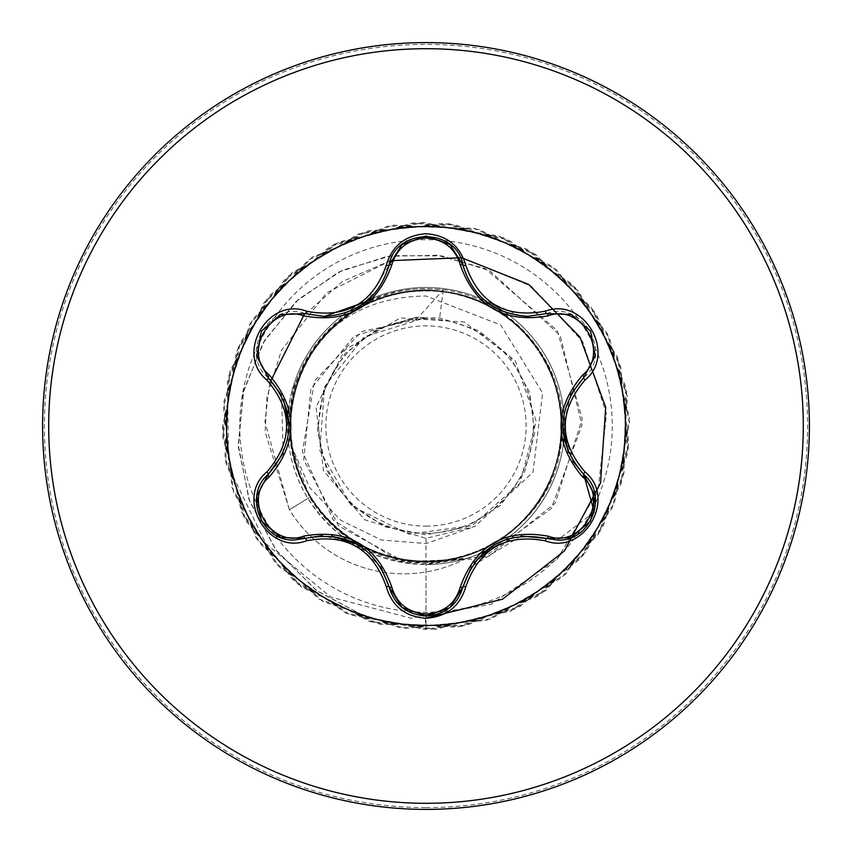 <?xml version="1.0" encoding="UTF-8"?>
<svg xmlns="http://www.w3.org/2000/svg" width="852" height="852" viewBox="0 0 852 852"><rect width="100%" height="100%" fill="white"/><g stroke="black" fill="none" stroke-linecap="round" stroke-linejoin="round"><path stroke-width="0.64" stroke-dasharray="4.26 3.19" d="M305.25 538.368L294.345 539.966C261.33 542.149 243.044 494.81 268.242 474.34M463.009 586.794C457.726 604.792 445.394 614.526 426.043 616.007M594.27 512.052L557.613 540.04L546.739 538.453M426 625.506A199.506 199.506 0 0 1 226.494 426A199.506 199.506 0 0 1 426 226.494A199.506 199.506 0 0 1 625.506 426A199.506 199.506 0 0 1 426 625.506M426 526.121A100.121 100.121 0 0 0 526.121 426A100.121 100.121 0 0 0 426 325.879A100.121 100.121 0 0 0 325.879 426A100.121 100.121 0 0 0 426 526.121M426 533.288A107.288 107.288 0 0 0 533.288 426A107.288 107.288 0 0 0 426 318.712A107.288 107.288 0 0 0 318.712 426A107.288 107.288 0 0 0 426 533.288M426 287.465A138.535 138.535 0 0 1 505.321 312.418A138.535 138.535 0 0 0 426 287.465A138.535 138.535 0 0 1 465.586 558.763L426 563.758L403.837 561.67C363.229 553.725 331.779 532.308 309.5 497.408L291.405 445.83C275.484 364.688 346.146 286.677 425.382 288.966C505.3 286.293 574.184 364.762 561.361 443.466C553.438 523.064 466.214 580.755 390.014 557.08C312.269 538.123 267.549 443.594 302.023 371.365C332.056 296.922 432.816 266.591 498.931 311.821C567.922 352.877 582.491 457.098 527.686 515.524C476.577 577.422 371.355 575.899 321.981 512.808C268.625 452.838 286.208 349.086 356.104 309.936C423.529 266.367 523.373 299.606 551.382 374.656C584.131 447.95 536.025 541.553 457.577 557.751C380.141 578.923 294.994 517.079 290.969 437.065C281.884 357.318 356.019 282.608 435.692 290.862C515.897 294.068 578.401 378.746 558.071 456.235C542.649 535.003 449.409 583.833 375.934 551.894C300.447 524.619 266.452 425.01 309.233 357.286C347.744 286.847 451.358 268.476 511.754 321.108C575.473 369.928 577.805 475.139 516.557 526.77C458.578 582.289 354.24 568.508 312.567 500.092C266.57 434.307 296.134 333.302 370.119 302.577C442.145 267.177 537.463 311.821 556.516 389.63C580.5 466.225 521.797 553.598 441.996 560.541C362.643 572.533 285.26 501.168 290.596 421.25C290.862 340.992 373.219 275.42 451.39 292.918C530.658 305.442 582.874 396.851 553.64 471.433C529.156 547.847 430.824 585.494 361.599 545.195C289.818 509.326 267.645 406.393 318.041 344.133C364.464 278.689 469.58 272.502 523.405 331.822C580.989 387.692 571.032 492.52 504.182 536.653C440.175 585.015 338.084 559.168 304.697 486.354C266.676 415.712 307.838 318.765 384.891 296.901C460.517 270.127 550.03 325.613 559.86 405.105C574.653 483.915 506.493 563.928 426 561.489C350.002 563.928 283.045 492.413 290.042 416.873C292.758 340.811 368.117 278.7 443.178 290.042L417.906 317.721L377.894 328.627L344.953 353.665L323.76 389.204L317.391 430.111L326.785 470.453L350.609 504.363L385.36 526.898L426 534.8L466.065 527.175L500.518 505.342L524.512 472.359L534.683 432.848L529.603 392.346L509.954 356.551L478.515 330.501L439.664 317.849L425.34 317.764L364.379 336.7L324.58 386.733L319.766 450.474L351.471 505.907L408.853 534.183L472.253 525.567L520.039 483.148L536.196 421.229L515.226 360.726L464.319 322.024L400.419 317.924L344.836 349.81L316.06 406.968L323.462 470.613L364.624 519.773L426 538.326L474.905 526.429L532.99 472.2L542.617 393.06L500.72 324.974L426 296.006C357.883 297.05 312.844 330.171 290.883 395.371A138.535 138.535 0 0 1 426 287.465A138.535 138.535 0 0 0 373.464 297.806M466.555 558.262A134.222 134.222 0 0 1 289.403 509.73L309.5 497.408M426 809.4A383.4 383.4 0 0 0 809.4 426A383.4 383.4 0 0 0 426 42.6A383.4 383.4 0 0 0 42.6 426A383.4 383.4 0 0 0 426 809.4A383.4 383.4 0 0 0 809.4 426A383.4 383.4 0 0 0 426 42.6M367.798 300.277A138.535 138.535 0 0 0 346.306 312.684M346.221 312.737A138.535 138.535 0 0 0 288.679 407.703M287.976 414.008A138.535 138.535 0 0 0 426 564.535C375.125 562.948 335.752 540.903 307.881 498.399C288.785 466.172 283.12 431.836 290.883 395.371M291.405 445.83L309.585 487.472L340.779 520.306L381.323 539.976L426 543.576L474.905 526.429M269.733 382.931L264.908 421.602L289.403 509.73A134.222 134.222 0 0 0 465.586 558.763L426 564.535A138.535 138.535 0 0 0 478.813 554.077A138.535 138.535 0 0 1 426 564.535M443.178 290.042L439.664 317.849M426 538.326L426 629.575L367.83 617.977L316.305 590.383L275.654 549.625L249.008 499.57L238.24 444.787L243.778 390.109L264.652 340.214L298.573 299.201L342.227 270.318L391.558 255.632L442.156 255.93L489.655 270.68L560.222 335.454L581.959 425.212L551.191 508.633L481.955 558.742L399.993 561.628L333.27 520.146L302.439 451.624L314.516 380.961L361.61 331.577L425.34 317.764M426 561.489L426 629.575L368.309 618.147L317.104 590.979L276.527 550.797L249.668 501.381L238.368 447.162L243.118 392.825L263.012 342.973L295.9 301.651L338.617 272.054L387.234 256.303L437.481 255.27L485.054 268.55L557.251 330.597L582.204 418.939L555.184 503.127L488.76 556.218L407.437 563.406L338.702 526.003L303.738 459.803L310.948 388.682L354.219 336.093L416.159 317.295L424.914 317.668M417.906 317.721L416.159 317.295M484.628 551.521A138.535 138.535 0 0 0 563.289 444.595A138.535 138.535 0 0 1 484.628 551.521M563.981 438.418A138.535 138.535 0 0 0 505.385 312.46A138.535 138.535 0 0 1 563.981 438.418M307.881 498.399L289.403 509.73L265.153 431.953L266.857 397.362L281.426 350.332L326.689 292.811L390.461 260.68L463.073 257.986L531.382 286.261L582.555 341.343L606.539 413.934L597.966 491.157L557.368 558.88L491.21 604.26L410.93 618.19L330.927 597.092L265.994 543.81L228.592 467.184L227.473 380.929L264.205 302.439L330.257 246.345L413.657 222.798L499.283 236.079L571.639 283.759L617.604 357.222L628.851 443.147L603.344 525.961L545.706 590.66L466.374 625.528L379.726 624.25L301.459 587.039L245.77 520.647L222.734 437.119L236.526 351.567L284.643 279.499L358.383 233.98L444.371 223.256L527.037 249.263L591.384 307.295L625.773 386.84L623.962 473.478L586.283 551.51L519.56 606.805L435.883 629.34L350.417 615.027L278.647 566.463L233.576 492.445L223.373 406.393L249.881 323.898L308.307 259.892L388.054 225.993L474.681 228.336L552.479 266.484L607.369 333.547L629.394 417.352L614.558 502.733L565.568 574.205L491.274 618.829L405.169 628.51L322.823 601.491L259.189 542.681L225.769 462.732L228.634 376.126L267.262 298.551L334.644 244.077L418.588 222.564L503.873 237.91L575.047 287.337L619.212 361.898L628.371 448.067L600.862 530.232L541.67 593.524L461.518 626.454L374.923 623.068L297.593 583.971L243.523 516.248L222.521 432.177L238.39 346.988L288.242 276.112L363.069 232.394L449.292 223.767L531.297 251.766L594.217 311.353L626.667 391.707L622.748 478.27L583.183 555.366L515.14 609.02L430.942 629.511L345.848 613.131L275.281 562.842L232.021 487.759L223.906 401.484L252.416 319.649L312.375 257.091L392.921 225.13L479.463 229.571L556.313 269.605L609.563 337.978L629.543 422.294L612.641 507.281L561.926 577.549L486.577 620.352L400.259 627.945L318.595 598.935L256.399 538.602L224.939 457.854L229.902 371.344L270.393 294.739L339.085 241.915L423.529 222.436L508.42 239.859L578.37 291.001L620.714 366.605L627.775 452.966L598.285 534.449L537.569 596.283L456.64 627.253L370.162 621.768L293.791 580.808L241.382 511.796L222.425 427.235L240.36 342.451L291.927 272.81L367.787 230.924L454.191 224.385L535.493 254.375L596.954 315.464L627.434 396.585L621.428 483.031L579.999 559.146L510.667 611.129L426 629.575L425.34 618.264M390.45 260.68L342.483 281.448L303.727 315.528M268.242 377.66C238.432 353.591 269.434 299.829 305.25 313.632M366.19 301.619L401.963 244.599M449.984 244.481L463.009 265.206M546.739 313.547C582.491 299.755 613.547 353.495 583.684 377.617M570.627 394.7L562.842 428.29L572.895 461.22M521.062 536.004L471.561 566.537M401.984 607.423L389.066 586.751M380.791 566.899L355.593 543.363L322.056 535.599M283.205 453.328L281.511 395.19M426 807.611A381.611 381.611 0 0 0 807.611 426A381.611 381.611 0 0 0 426 44.389A381.611 381.611 0 0 0 44.389 426A381.611 381.611 0 0 0 426 807.611M595.601 502.946A186.237 186.237 0 0 0 274.557 317.594A186.237 186.237 0 0 0 444.254 611.342A186.237 186.237 0 0 0 595.58 502.989M520.295 315.922L483.244 299.276M377.894 289.371L361.674 304.973"/><path stroke-width="1.28" d="M303.6 315.858C270.627 303.184 241.925 352.952 269.349 375.114C297.976 409.109 297.976 443.029 269.349 476.886C241.904 499.134 270.712 548.837 303.6 536.142C347.414 528.304 376.818 545.28 391.813 587.071C396.691 603.621 408.087 612.599 426 613.994C443.935 612.631 455.362 603.674 460.261 587.103C475.384 545.312 504.757 528.357 548.39 536.217C581.373 548.858 610.021 499.059 582.587 476.928C553.885 442.902 553.885 408.949 582.587 375.072C610.043 352.856 581.298 303.11 548.39 315.783C504.64 323.579 475.256 306.613 460.261 264.897C455.351 248.326 443.935 239.369 426 238.006C408.087 239.401 396.691 248.379 391.813 264.929C376.701 306.795 347.286 323.771 303.6 315.858A3.057 0.959 106.7 0 1 305.25 313.632L324.346 316.433L305.25 313.632L280.553 314.622L261.457 330.991L256.772 355.731L268.242 377.66C295.729 409.865 295.729 442.092 268.242 474.34C243.054 495.044 261.276 542.021 294.345 539.966L305.25 538.368C346.945 530.626 374.891 546.76 389.066 586.751C394.423 604.845 406.755 614.59 426.043 616.007C445.308 614.601 457.63 604.867 463.009 586.794C477.163 546.877 505.076 530.764 546.739 538.453L557.613 540.04C590.67 542.106 608.935 495.097 583.684 474.383L594.27 512.052M460.261 264.897A3.057 0.959 166.6 0 1 463.009 265.206C472.402 296.741 493.968 313.781 527.707 316.337C494.245 314.037 472.679 296.986 463.009 265.206C456.853 227.292 395.232 227.271 389.066 265.249C379.459 297.039 357.883 314.1 324.346 316.433L366.19 301.619M426 625.506A199.506 199.506 0 0 1 226.494 426A199.506 199.506 0 0 1 426 226.494A199.506 199.506 0 0 1 625.506 426A199.506 199.506 0 0 1 426 625.506M306.699 311.257C346.391 318.712 372.92 303.397 386.275 265.313C392.037 245.791 405.275 235.258 426 233.736C446.746 235.227 460.016 245.738 465.788 265.27C479.186 303.301 505.694 318.605 545.301 311.172C584.131 296.443 617.199 353.899 585.026 380.056C558.72 410.707 558.72 441.336 585.026 471.944C617.221 498.175 584.057 555.568 545.301 540.828C505.662 533.416 479.154 548.709 465.788 586.73C460.005 606.262 446.746 616.773 426 618.264C405.275 616.741 392.037 606.209 386.275 586.687C372.888 548.582 346.359 533.267 306.699 540.743C267.879 555.515 234.758 498.1 266.91 471.901C293.152 441.283 293.152 410.685 266.91 380.098C234.737 353.836 267.954 296.475 306.699 311.257A3.057 0.703 -73.3 0 1 305.25 313.632L280.99 314.463M426 809.4A383.4 383.4 0 0 0 809.4 426A383.4 383.4 0 0 0 426 42.6A383.4 383.4 0 0 0 42.6 426A383.4 383.4 0 0 0 426 809.4A383.4 383.4 0 0 1 42.6 426A383.4 383.4 0 0 1 426 42.6M373.464 297.806A138.535 138.535 0 0 0 367.798 300.277M288.679 407.703A138.535 138.535 0 0 0 287.976 414.008M478.813 554.077A138.535 138.535 0 0 0 484.628 551.521A138.535 138.535 0 0 1 478.813 554.077M563.289 444.595A138.535 138.535 0 0 0 563.981 438.418A138.535 138.535 0 0 1 563.289 444.595M425.34 618.264L502.552 599.201L564.322 551.052L600.522 482.956L605.697 407.213L579.946 337.083L528.666 284.419L461.486 257.709L390.45 260.68M303.727 315.528L269.733 382.931M401.963 244.599L425.936 235.993L449.984 244.481M527.707 316.337L546.739 313.547L527.707 316.337M572.895 461.22L583.684 474.383C556.132 442.145 556.132 409.887 583.684 377.617L595.175 355.731L590.553 331.002L571.468 314.58L546.739 313.547A3.057 0.703 -106.6 0 1 545.301 311.172M582.587 375.072A3.057 0.959 -133.3 0 1 583.684 377.617L570.627 394.7M545.301 540.828A3.057 0.703 -73.4 0 1 546.739 538.453L521.062 536.004M471.561 566.537L463.009 586.794A3.057 0.959 13.4 0 1 460.261 587.103M449.739 607.71L426 616.007L401.984 607.423M386.275 586.687A3.057 0.703 -13.3 0 1 389.066 586.751L380.791 566.899M322.056 535.599L305.25 538.368A3.057 0.959 73.3 0 1 303.6 536.142M266.91 471.901A3.057 0.703 46.6 0 1 268.242 474.34L283.205 453.328M281.511 395.19L268.242 377.66A3.057 0.959 133.4 0 1 269.349 375.114M582.587 476.928A3.057 0.959 133.3 0 0 583.684 474.383A3.057 0.703 -46.7 0 1 585.026 471.944M571.01 537.601L546.739 538.453A3.057 0.959 106.6 0 0 548.39 536.217M548.39 315.783A3.057 0.959 73.4 0 0 546.739 313.547L571.128 314.441M401.91 607.359L389.066 586.751A3.057 0.959 166.7 0 0 391.813 587.071M391.813 264.929A3.057 0.959 13.3 0 0 389.066 265.249A3.057 0.703 -166.7 0 1 386.275 265.313M256.846 495.779L268.242 474.34A3.057 0.959 -133.4 0 0 269.349 476.886M595.101 356.189L583.684 377.617A3.057 0.703 46.7 0 0 585.026 380.056M465.788 586.73A3.057 0.703 -166.6 0 0 463.009 586.794L450.048 607.465M450.144 244.62L463.009 265.206A3.057 0.703 -13.4 0 0 465.788 265.27M306.699 540.743A3.057 0.703 -106.7 0 0 305.25 538.368L280.862 537.495M266.91 380.098A3.057 0.703 -46.6 0 0 268.242 377.66L256.825 356.093M426 803.298A377.298 377.298 0 0 0 803.298 426A377.298 377.298 0 0 0 426 48.702A377.298 377.298 0 0 0 48.702 426A377.298 377.298 0 0 0 426 803.298M568.38 452.657L562.799 425.936M474.181 562.703L494.511 544.545M331.726 535.972L357.648 544.503M361.674 304.973L357.542 307.561M283.514 399.375L289.084 426.064M595.186 496.333L590.521 521.041L571.468 537.42M583.684 474.383L595.122 495.949M571.5 314.59L590.553 331.002L595.186 355.699M426 616.007L402.293 607.668M463.009 265.206L463.808 268.231M402.314 244.311L426.043 235.993L449.76 244.3M388.32 268.082L389.066 265.249L402.016 244.556M280.5 537.356L261.426 520.966L256.772 496.269M256.761 355.699L261.457 331.002L280.521 314.633"/></g></svg>
